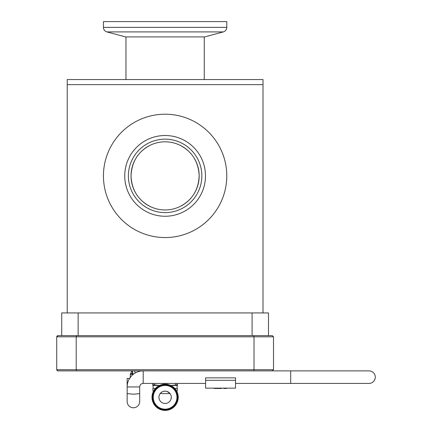 <?xml version="1.0" encoding="UTF-8"?>
<svg xmlns="http://www.w3.org/2000/svg" width="432" height="432" viewBox="0 0 432 432"><rect width="100%" height="100%" fill="white"/><g stroke="black" fill="none" stroke-linecap="round" stroke-linejoin="round"><path stroke-width="0.65" d="M273.499 336.825L254.016 336.825L253.595 335.648L272.327 335.648L269.978 335.648L272.327 335.648L273.499 336.825L273.499 369.716L272.327 370.888L76.626 370.888L76.205 369.716L76.205 336.825L76.626 335.648L57.893 335.648L56.722 336.825L56.722 369.716L57.893 370.888L76.626 370.888M253.595 335.648L76.626 335.648M57.019 336.042L56.722 336.825L254.016 336.825L254.016 369.716L56.722 369.716L57.067 370.548M57.083 370.564L57.893 370.888M273.499 369.716L254.016 369.716L253.595 370.888M57.893 335.648L60.248 335.648M57.818 335.648L57.083 335.977M61.733 335.648L61.733 312.935L268.488 312.935L268.488 335.648M78.138 335.648L78.138 312.935M252.083 312.935L252.083 335.648M180.085 145.282C192.046 151.556 198.407 161.654 199.179 175.576C198.596 189.815 192.229 200.119 180.085 206.485A34.069 34.069 0 0 0 180.085 145.282M131.042 175.883A34.069 34.069 0 0 1 165.11 141.815A34.069 34.069 0 0 1 199.179 175.883A34.069 34.069 0 0 1 165.11 209.952A34.069 34.069 0 0 1 131.042 175.883C131.728 161.795 138.094 151.594 150.136 145.282M263.007 312.935L263.007 84.645L67.214 84.645L263.007 84.645L263.007 79.553L67.214 79.553L67.214 312.935M150.136 206.485C138.181 200.232 131.819 190.123 131.042 176.159M124.74 175.883A40.37 40.37 0 0 1 165.11 135.513A40.37 40.37 0 0 1 205.481 175.883A40.37 40.37 0 0 1 165.11 216.254A40.37 40.37 0 0 1 124.74 175.883M165.11 237.557A61.673 61.673 0 0 0 226.784 175.883A61.673 61.673 0 0 0 165.11 114.21A61.673 61.673 0 0 0 103.437 175.883A61.673 61.673 0 0 0 165.11 237.557M201.841 175.883A36.731 36.731 0 0 0 165.11 139.153A36.731 36.731 0 0 0 128.38 175.883A36.731 36.731 0 0 0 165.11 212.614A36.731 36.731 0 0 0 201.841 175.883M226.784 27.378A4.698 4.698 0 0 1 223.301 31.914L106.92 31.914A4.698 4.698 0 0 1 103.437 27.378L226.784 27.378L226.784 21.6L103.437 21.6L103.437 27.378M106.92 31.914L125.561 36.909L204.66 36.909L223.301 31.914M170.046 393.595L160.175 393.595M163.145 391.451L165.11 391.127A6.167 6.167 0 0 1 171.277 397.294A6.167 6.167 0 0 1 165.11 403.461A6.167 6.167 0 0 1 158.944 397.294A6.167 6.167 0 0 1 165.11 391.127L166.126 391.214M167.076 391.451L169.938 393.46M166.714 384.291L166.714 383.422M152.626 397.294A12.485 12.485 0 0 1 165.11 384.809A12.485 12.485 0 0 1 177.601 397.294A12.485 12.485 0 0 1 165.11 409.784A12.485 12.485 0 0 1 152.626 397.294A12.485 12.485 0 0 1 165.11 384.809A12.485 12.485 0 0 1 177.601 397.294M178.216 397.294A13.106 13.106 0 0 1 165.11 410.4A13.106 13.106 0 0 1 152.005 397.294A13.106 13.106 0 0 1 165.11 384.194A13.106 13.106 0 0 1 178.216 397.294M176.591 390.976L177.287 390.976L177.287 388.508L174.83 388.508M155.39 388.508L152.933 388.508L152.933 390.976L153.63 390.976M177.444 384.804L177.444 385.425L171.277 385.425L177.444 384.804L177.444 383.422M175.84 383.422L175.84 384.804M163.507 383.422L163.507 384.291M152.777 383.422L152.777 384.804L154.381 384.804L154.381 383.422M154.381 384.804L158.944 385.425L152.777 385.425L152.777 384.804M170.662 385.425L171.277 385.425M160.569 393.12L162.308 391.802M143.203 383.422A3.526 3.526 0 0 0 139.682 386.948L127.148 386.948A16.054 16.054 0 0 1 143.203 370.888L143.203 383.422L205.61 383.422M265.118 370.888L369.014 370.888A6.264 6.264 0 0 1 375.278 377.158A6.264 6.264 0 0 1 369.014 383.422L235.526 383.422M127.148 393.601L127.148 401.501A6.264 6.264 0 0 0 133.412 407.765A6.264 6.264 0 0 0 139.682 401.501L139.682 393.601L133.412 394.216L127.148 393.601L127.148 378.459L129.573 378.459M214.888 388.476L220.487 388.476L214.888 388.476M223.862 388.476L226.093 388.476L223.862 388.476M221.632 388.476L220.487 388.476L221.632 388.476M227.551 388.141L226.093 388.476M235.526 380.311L235.526 377.854L205.61 377.854L205.61 388.141L235.526 388.141L235.526 380.311L205.61 380.311M153.247 397.294A11.864 11.864 0 0 1 165.11 385.43A11.864 11.864 0 0 1 176.974 397.294A11.864 11.864 0 0 1 165.11 409.158A11.864 11.864 0 0 1 153.247 397.294M290.698 370.888L290.698 383.422M132.365 371.79L132.224 370.888M133.288 374.323A1.177 0.745 155.6 0 1 132.997 374.047L132.268 370.888M132.613 374.879A1.177 0.832 180 0 0 131.479 374.258A1.177 0.832 180 0 0 130.302 375.089L130.302 374.306L132.019 370.856M132.413 373.804A1.177 0.832 180 0 0 131.479 373.475A1.177 0.832 180 0 0 130.302 374.306M149.175 205.994L147.809 205.227M125.955 36.909L125.955 79.553M204.271 36.909L204.271 79.553M153.085 385.425L153.085 388.508M177.136 385.425L177.136 388.508M132.651 374.819L132.241 371.79M130.302 377.86L130.302 375.089M133.164 374.42L132.997 374.047M135.13 373.07L134.622 370.888M139.682 386.948L139.682 393.601M213.43 388.141L214.774 388.476"/></g></svg>
